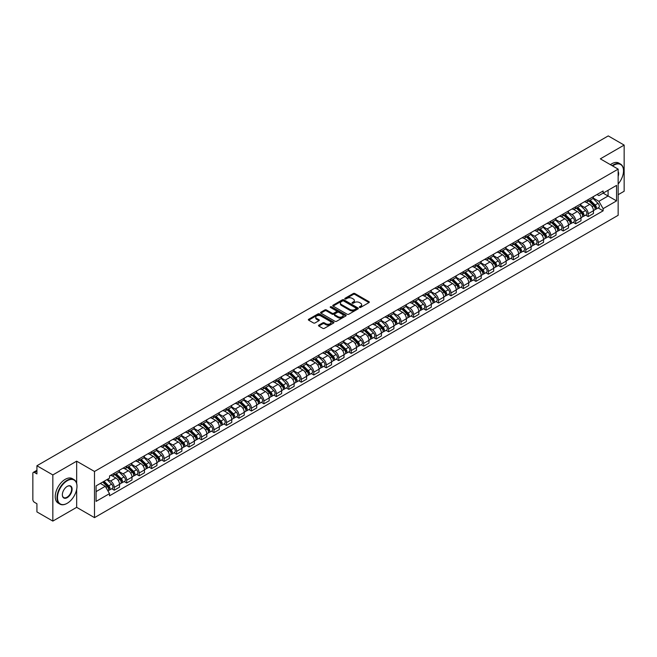 <?xml version="1.0" encoding="UTF-8"?>
<svg xmlns="http://www.w3.org/2000/svg" width="657" height="657" viewBox="0 0 657 657"><rect width="100%" height="100%" fill="white"/><g stroke="black" fill="none" stroke-linecap="round" stroke-linejoin="round"><path stroke-width="0.99" d="M359.543 307.394A0.78 0.452 0 0 0 360.644 307.394L368.979 302.581A1.109 0.641 0 0 0 369.308 302.13A1.109 0.641 0 0 0 368.979 301.678L354.854 293.523A1.109 0.641 0 0 0 353.285 293.523L344.95 298.335A0.78 0.452 0 0 0 346.042 298.968L347.126 298.344A3.548 2.053 0 0 1 352.144 298.344L353.326 299.025A3.548 2.053 0 0 1 354.361 300.479A3.548 2.053 0 0 1 353.326 301.924L352.242 302.548A0.78 0.452 0 0 0 353.343 303.181L354.419 302.557A3.548 2.053 0 0 1 359.445 302.557L360.619 303.238A3.548 2.053 0 0 1 361.662 304.692A3.548 2.053 0 0 1 360.619 306.137L359.543 306.762A0.78 0.452 0 0 0 359.543 307.394L359.543 306.762M318.834 325.141A1.109 0.641 0 0 0 318.505 325.601A1.109 0.641 0 0 0 318.834 326.053L322.801 328.336A1.109 0.641 0 0 0 324.369 328.336L333.625 322.989A1.109 0.641 0 0 0 333.953 322.538A1.109 0.641 0 0 0 333.625 322.086L319.499 313.931A1.109 0.641 0 0 0 317.931 313.931L308.675 319.277A1.109 0.641 0 0 0 308.347 319.729A1.109 0.641 0 0 0 308.675 320.181L313.455 322.948A1.109 0.641 0 0 0 315.032 322.948L318.99 320.657A1.109 0.641 0 0 0 319.318 320.205A1.109 0.641 0 0 0 318.99 319.754L316.617 318.382A2.965 1.716 0 0 1 315.746 317.167A2.965 1.716 0 0 1 317.577 315.59A2.965 1.716 0 0 1 320.813 315.96L330.118 321.33A2.965 1.716 0 0 1 330.98 322.538A2.965 1.716 0 0 1 329.149 324.123A2.965 1.716 0 0 1 325.913 323.753L324.369 322.858A1.109 0.641 0 0 0 322.801 322.858L318.834 325.141L318.834 326.053M94.493 471.471L76.664 461.181L52.839 474.937L36.923 465.747L608.242 135.909L624.15 145.09L600.326 158.846L618.155 169.136L94.493 471.471L94.493 517.634L618.155 215.299L618.155 169.136M347.2 314.251A1.109 0.641 0 0 0 348.768 314.251L358.032 308.905A1.109 0.641 0 0 0 358.361 308.453A1.109 0.641 0 0 0 358.032 307.993L343.907 299.838A1.109 0.641 0 0 0 342.338 299.838L333.074 305.185A1.109 0.641 0 0 0 332.754 305.636A1.109 0.641 0 0 0 333.074 306.096L347.2 314.251M330.676 307.566A0.78 0.452 0 0 1 331.465 307.673L331.465 306.753L345.828 315.04A1.109 0.641 0 0 1 346.157 315.491A1.109 0.641 0 0 1 345.828 315.951L336.573 321.298A1.109 0.641 0 0 1 334.996 321.298L320.871 313.134L320.871 312.231A1.109 0.641 0 0 0 320.55 312.683A1.109 0.641 0 0 0 320.871 313.134M320.871 312.231L324.837 309.948A1.109 0.641 0 0 1 326.406 309.948L332.138 313.249A1.109 0.641 0 0 0 333.707 313.249L336.335 311.73A1.109 0.641 0 0 0 336.655 311.278A1.109 0.641 0 0 0 336.335 310.827L330.372 307.386A0.78 0.452 0 0 1 331.465 306.753M52.839 474.937L52.839 521.091L36.923 511.91L36.923 503.738L34.451 502.309A2.258 1.306 -120 0 1 32.85 499.542L32.85 473.41A2.258 1.306 -120 0 1 33.318 472.375L36.923 470.297M618.155 194.71L624.15 191.253L624.15 145.09M52.839 521.091L76.664 507.335L94.493 517.634M36.923 465.747L36.923 473.919L34.451 472.49A2.258 1.306 -120 0 0 33.318 472.375M588.171 199.605A5.199 3.006 60 0 1 587.095 201.937L592.376 198.89A5.199 3.006 -120 0 0 593.452 196.558M580.681 205.206L584.492 207.407A5.199 3.006 60 0 1 588.171 213.771L593.452 210.725A5.199 3.006 -120 0 0 589.772 204.36L585.995 202.175M593.452 210.725L593.452 213.541L588.171 216.588L585.642 215.126M587.095 201.937A5.199 3.006 60 0 1 584.533 201.707M588.171 213.771L588.171 216.588M575.704 206.807A5.199 3.006 60 0 1 574.62 209.14L579.901 206.093A5.199 3.006 -120 0 0 580.977 203.76M573.175 222.329L575.704 223.791L580.977 220.744L580.977 217.927A5.199 3.006 -120 0 0 577.298 211.562L573.52 209.378M574.62 209.14A5.199 3.006 60 0 1 572.066 208.901M568.215 212.408L572.025 214.609A5.199 3.006 60 0 1 575.704 220.974L575.704 223.791M563.23 214.001A5.199 3.006 60 0 1 562.154 216.342L567.426 213.295A5.199 3.006 -120 0 0 568.502 210.963M560.7 229.531L563.23 230.993L568.502 227.946L568.502 225.129A5.199 3.006 -120 0 0 564.831 218.756L561.053 216.58M562.154 216.342A5.199 3.006 60 0 1 559.592 216.104M555.74 219.602L559.55 221.803A5.199 3.006 60 0 1 563.23 228.176L563.23 230.993M550.755 221.204A5.199 3.006 60 0 1 549.679 223.544L554.96 220.497A5.199 3.006 -120 0 0 556.036 218.157M548.225 236.734L550.755 238.195L556.036 235.149L556.036 232.332A5.199 3.006 -120 0 0 552.356 225.959L548.579 223.782M549.679 223.544A5.199 3.006 60 0 1 547.117 223.306M543.265 226.805L547.076 229.006A5.199 3.006 60 0 1 550.755 235.378L550.755 238.195M538.288 228.406A5.199 3.006 60 0 1 537.204 230.738L542.485 227.692A5.199 3.006 -120 0 0 543.561 225.359M535.759 243.936L538.288 245.39L543.561 242.343L543.561 239.534A5.199 3.006 -120 0 0 539.882 233.161L536.104 230.977M537.204 230.738A5.199 3.006 60 0 1 534.65 230.508M530.799 234.007L534.609 236.208A5.199 3.006 60 0 1 538.288 242.581L538.288 245.39M525.814 235.608A5.199 3.006 60 0 1 524.738 237.941L530.01 234.894A5.199 3.006 -120 0 0 531.086 232.562M523.284 251.13L525.814 252.592L531.086 249.545L531.086 246.728A5.199 3.006 -120 0 0 527.415 240.363L523.637 238.179M524.738 237.941A5.199 3.006 60 0 1 522.175 237.711M518.324 241.209L522.134 243.41A5.199 3.006 60 0 1 525.814 249.775L525.814 252.592M513.339 242.811A5.199 3.006 60 0 1 512.263 245.143L517.544 242.096A5.199 3.006 -120 0 0 518.619 239.764M510.809 258.332L513.339 259.794L518.619 256.747L518.619 253.93A5.199 3.006 -120 0 0 514.94 247.566L511.162 245.381M512.263 245.143A5.199 3.006 60 0 1 509.701 244.905M505.849 248.412L509.66 250.613A5.199 3.006 60 0 1 513.339 256.977L513.339 259.794M500.872 250.005A5.199 3.006 60 0 1 499.788 252.345L505.069 249.299A5.199 3.006 -120 0 0 506.145 246.958M498.343 265.535L500.872 266.997L506.145 263.95L506.145 261.133A5.199 3.006 -120 0 0 502.465 254.76L498.688 252.584M499.788 252.345A5.199 3.006 60 0 1 497.234 252.107M493.382 255.606L497.193 257.807A5.199 3.006 60 0 1 500.872 264.18L500.872 266.997M488.397 257.207A5.199 3.006 60 0 1 487.322 259.548L492.594 256.501A5.199 3.006 -120 0 0 493.67 254.16M485.868 272.737L488.397 274.199L493.67 271.152L493.67 268.335A5.199 3.006 -120 0 0 489.999 261.962L486.221 259.786M487.322 259.548A5.199 3.006 60 0 1 484.759 259.31M480.908 262.808L484.718 265.009A5.199 3.006 60 0 1 488.397 271.382L488.397 274.199M475.923 264.41A5.199 3.006 60 0 1 474.847 266.742L480.127 263.695A5.199 3.006 -120 0 0 481.203 261.363M473.393 279.931L475.923 281.393L481.203 278.346L481.203 275.538A5.199 3.006 -120 0 0 477.524 269.165L473.746 266.98M474.847 266.742A5.199 3.006 60 0 1 472.284 266.512M468.433 270.011L472.252 272.212A5.199 3.006 60 0 1 475.923 278.584L475.923 281.393M463.456 271.612A5.199 3.006 60 0 1 462.38 273.944L467.653 270.898A5.199 3.006 -120 0 0 468.728 268.565M460.927 287.134L463.456 288.595L468.728 285.549L468.728 282.732A5.199 3.006 -120 0 0 465.049 276.367L461.271 274.183M462.38 273.944A5.199 3.006 60 0 1 459.818 273.714M455.966 277.213L459.777 279.414A5.199 3.006 60 0 1 463.456 285.779L463.456 288.595M450.981 278.814A5.199 3.006 60 0 1 449.905 281.147L455.178 278.1A5.199 3.006 -120 0 0 456.254 275.768M448.452 294.336L450.981 295.798L456.262 292.751L456.262 289.934A5.199 3.006 -120 0 0 452.583 283.569L448.805 281.385M449.905 281.147A5.199 3.006 60 0 1 447.343 280.909M443.491 284.415L447.302 286.608A5.199 3.006 60 0 1 450.981 292.981L450.981 295.798M438.506 286.009A5.199 3.006 60 0 1 437.431 288.349L442.711 285.302A5.199 3.006 -120 0 0 443.787 282.962M435.977 301.538L438.506 303L443.787 299.953L443.787 297.136A5.199 3.006 -120 0 0 440.108 290.764L436.33 288.587M437.431 288.349A5.199 3.006 60 0 1 434.868 288.111M431.017 291.609L434.835 293.81A5.199 3.006 60 0 1 438.506 300.183L438.506 303M426.04 293.211A5.199 3.006 60 0 1 424.964 295.543L430.236 292.496A5.199 3.006 -120 0 0 431.312 290.164M423.51 308.741L426.04 310.203L431.312 307.156L431.312 304.339A5.199 3.006 -120 0 0 427.633 297.966L423.864 295.79M424.964 295.543A5.199 3.006 60 0 1 422.402 295.313M418.55 298.812L422.361 301.013A5.199 3.006 60 0 1 426.04 307.386L426.04 310.203M413.565 300.413A5.199 3.006 60 0 1 412.489 302.746L417.762 299.699A5.199 3.006 -120 0 0 418.846 297.366M411.036 315.935L413.565 317.397L418.846 314.35L418.846 311.533A5.199 3.006 -120 0 0 415.167 305.168L411.389 302.984M412.489 302.746A5.199 3.006 60 0 1 409.927 302.516M406.075 306.014L409.886 308.215A5.199 3.006 60 0 1 413.565 314.58L413.565 317.397M401.09 307.616A5.199 3.006 60 0 1 400.014 309.948L405.295 306.901A5.199 3.006 -120 0 0 406.371 304.569M398.561 323.137L401.09 324.599L406.371 321.552L406.371 318.735A5.199 3.006 -120 0 0 402.692 312.371L398.914 310.186M400.014 309.948A5.199 3.006 60 0 1 397.452 309.71M393.609 313.217L397.419 315.417A5.199 3.006 60 0 1 401.09 321.782L401.09 324.599M388.624 314.818A5.199 3.006 60 0 1 387.548 317.15L392.82 314.103A5.199 3.006 -120 0 0 393.896 311.771M386.094 330.34L388.624 331.801L393.896 328.755L393.896 325.938A5.199 3.006 -120 0 0 390.217 319.565L386.447 317.388M387.548 317.15A5.199 3.006 60 0 1 384.986 316.912M381.134 320.411L384.945 322.612A5.199 3.006 60 0 1 388.624 328.985L388.624 331.801M376.149 322.012A5.199 3.006 60 0 1 375.073 324.353L380.346 321.306A5.199 3.006 -120 0 0 381.43 318.965M373.619 337.542L376.149 339.004L381.43 335.957L381.43 333.14A5.199 3.006 -120 0 0 377.75 326.767L373.973 324.591M375.073 324.353A5.199 3.006 60 0 1 372.511 324.115M368.659 327.613L372.47 329.814A5.199 3.006 60 0 1 376.149 336.187L376.149 339.004M363.674 329.214A5.199 3.006 60 0 1 362.598 331.547L367.879 328.5A5.199 3.006 -120 0 0 368.955 326.168M361.145 344.744L363.674 346.198L368.955 343.159L368.955 340.342A5.199 3.006 -120 0 0 365.276 333.97L361.498 331.793M362.598 331.547A5.199 3.006 60 0 1 360.036 331.317M356.193 334.815L360.003 337.016A5.199 3.006 60 0 1 363.674 343.389L363.674 346.198M351.208 336.417A5.199 3.006 60 0 1 350.132 338.749L355.404 335.702A5.199 3.006 -120 0 0 356.48 333.37M348.678 351.938L351.208 353.4L356.48 350.353L356.48 347.537A5.199 3.006 -120 0 0 352.801 341.172L349.031 338.987M350.132 338.749A5.199 3.006 60 0 1 347.569 338.519M343.718 342.018L347.528 344.219A5.199 3.006 60 0 1 351.208 350.583L351.208 353.4M338.733 343.619A5.199 3.006 60 0 1 337.657 345.952L342.929 342.905A5.199 3.006 -120 0 0 344.013 340.572M336.203 359.141L338.733 360.603L344.013 357.556L344.013 354.739A5.199 3.006 -120 0 0 340.334 348.374L336.556 346.19M337.657 345.952A5.199 3.006 60 0 1 335.095 345.713M331.243 349.22L335.054 351.421A5.199 3.006 60 0 1 338.733 357.786L338.733 360.603M326.258 350.813A5.199 3.006 60 0 1 325.182 353.154L330.463 350.107A5.199 3.006 -120 0 0 331.539 347.775M323.729 366.343L326.258 367.805L331.539 364.758L331.539 361.941A5.199 3.006 -120 0 0 327.859 355.568L324.082 353.392M325.182 353.154A5.199 3.006 60 0 1 322.62 352.916M318.776 356.414L322.587 358.615A5.199 3.006 60 0 1 326.258 364.988L326.258 367.805M313.791 358.016A5.199 3.006 60 0 1 312.716 360.356L317.988 357.309A5.199 3.006 -120 0 0 319.064 354.969M311.262 373.546L313.791 375.007L319.064 371.961L319.064 369.144A5.199 3.006 -120 0 0 315.385 362.771L311.615 360.594M312.716 360.356A5.199 3.006 60 0 1 310.153 360.118M306.302 363.617L310.112 365.818A5.199 3.006 60 0 1 313.791 372.19L313.791 375.007M301.317 365.218A5.199 3.006 60 0 1 300.241 367.55L305.513 364.504A5.199 3.006 -120 0 0 306.597 362.171M298.787 380.748L301.317 382.202L306.597 379.155L306.597 376.346A5.199 3.006 -120 0 0 302.918 369.973L299.14 367.789M300.241 367.55A5.199 3.006 60 0 1 297.678 367.32M293.827 370.819L297.637 373.02A5.199 3.006 60 0 1 301.317 379.393L301.317 382.202M288.842 372.42A5.199 3.006 60 0 1 287.766 374.753L293.047 371.706A5.199 3.006 -120 0 0 294.122 369.374M286.312 387.942L288.842 389.404L294.122 386.357L294.122 383.54A5.199 3.006 -120 0 0 290.443 377.175L286.666 374.991M287.766 374.753A5.199 3.006 60 0 1 285.212 374.523M281.36 378.021L285.171 380.222A5.199 3.006 60 0 1 288.842 386.587L288.842 389.404M276.375 379.623A5.199 3.006 60 0 1 275.299 381.955L280.572 378.908A5.199 3.006 -120 0 0 281.648 376.576M273.846 395.144L276.375 396.606L281.648 393.559L281.648 390.743A5.199 3.006 -120 0 0 277.968 384.378L274.199 382.193M275.299 381.955A5.199 3.006 60 0 1 272.737 381.717M268.885 385.224L272.696 387.425A5.199 3.006 60 0 1 276.375 393.789L276.375 396.606M263.9 386.817A5.199 3.006 60 0 1 262.825 389.158L268.097 386.111A5.199 3.006 -120 0 0 269.181 383.77M261.371 402.347L263.9 403.809L269.181 400.762L269.181 397.945A5.199 3.006 -120 0 0 265.502 391.572L261.724 389.396M262.825 389.158A5.199 3.006 60 0 1 260.262 388.919M256.411 392.418L260.221 394.619A5.199 3.006 60 0 1 263.9 400.992L263.9 403.809M251.426 394.019A5.199 3.006 60 0 1 250.35 396.36L255.63 393.313A5.199 3.006 -120 0 0 256.706 390.972M248.896 409.549L251.426 411.011L256.706 407.964L256.706 405.147A5.199 3.006 -120 0 0 253.027 398.774L249.249 396.598M250.35 396.36A5.199 3.006 60 0 1 247.796 396.122M243.944 399.62L247.755 401.821A5.199 3.006 60 0 1 251.426 408.194L251.426 411.011M238.959 401.222A5.199 3.006 60 0 1 237.883 403.554L243.156 400.507A5.199 3.006 -120 0 0 244.232 398.175M236.43 416.743L238.959 418.205L244.232 415.158L244.232 412.35A5.199 3.006 -120 0 0 240.561 405.977L236.783 403.792M237.883 403.554A5.199 3.006 60 0 1 235.321 403.324M231.469 406.823L235.28 409.024A5.199 3.006 60 0 1 238.959 415.396L238.959 418.205M226.484 408.424A5.199 3.006 60 0 1 225.408 410.756L230.681 407.71A5.199 3.006 -120 0 0 231.765 405.377M223.955 423.946L226.484 425.408L231.765 422.361L231.765 419.544A5.199 3.006 -120 0 0 228.086 413.179L224.308 410.995M225.408 410.756A5.199 3.006 60 0 1 222.846 410.526M218.995 414.025L222.805 416.226A5.199 3.006 60 0 1 226.484 422.591L226.484 425.408M214.01 415.626A5.199 3.006 60 0 1 212.934 417.959L218.214 414.912A5.199 3.006 -120 0 0 219.29 412.58M211.48 431.148L214.01 432.61L219.29 429.563L219.29 426.746A5.199 3.006 -120 0 0 215.611 420.381L211.833 418.197M212.934 417.959A5.199 3.006 60 0 1 210.38 417.721M206.528 421.227L210.339 423.42A5.199 3.006 60 0 1 214.01 429.793L214.01 432.61M201.543 422.821A5.199 3.006 60 0 1 200.467 425.161L205.74 422.114A5.199 3.006 -120 0 0 206.815 419.774M199.014 438.35L201.543 439.812L206.815 436.765L206.815 433.949A5.199 3.006 -120 0 0 203.144 427.576L199.367 425.399M200.467 425.161A5.199 3.006 60 0 1 197.905 424.923M194.053 428.421L197.864 430.622A5.199 3.006 60 0 1 201.543 436.995L201.543 439.812M189.068 430.023A5.199 3.006 60 0 1 187.992 432.355L193.273 429.317A5.199 3.006 -120 0 0 194.349 426.976M186.539 445.553L189.068 447.015L194.349 443.968L194.349 441.151A5.199 3.006 -120 0 0 190.67 434.778L186.892 432.602M187.992 432.355A5.199 3.006 60 0 1 185.43 432.125M181.578 435.624L185.389 437.825A5.199 3.006 60 0 1 189.068 444.198L189.068 447.015M176.593 437.225A5.199 3.006 60 0 1 175.518 439.558L180.798 436.511A5.199 3.006 -120 0 0 181.874 434.178M174.064 452.747L176.602 454.209L181.874 451.162L181.874 448.353A5.199 3.006 -120 0 0 178.195 441.98L174.417 439.796M175.518 439.558A5.199 3.006 60 0 1 172.963 439.328M169.112 442.826L172.922 445.027A5.199 3.006 60 0 1 176.602 451.392L176.602 454.209M164.127 444.428A5.199 3.006 60 0 1 163.051 446.76L168.323 443.713A5.199 3.006 -120 0 0 169.399 441.381M161.597 459.949L164.127 461.411L169.399 458.364L169.399 455.547A5.199 3.006 -120 0 0 165.728 449.183L161.951 446.998M163.051 446.76A5.199 3.006 60 0 1 160.489 446.522M156.637 450.029L160.448 452.23A5.199 3.006 60 0 1 164.127 458.594L164.127 461.411M151.652 451.63A5.199 3.006 60 0 1 150.576 453.962L155.857 450.916A5.199 3.006 -120 0 0 156.933 448.583M149.123 467.152L151.652 468.613L156.933 465.567L156.933 462.75A5.199 3.006 -120 0 0 153.253 456.377L149.476 454.201M150.576 453.962A5.199 3.006 60 0 1 148.014 453.724M144.162 457.223L147.973 459.424A5.199 3.006 60 0 1 151.652 465.797L151.652 468.613M139.185 458.824A5.199 3.006 60 0 1 138.101 461.165L143.382 458.118A5.199 3.006 -120 0 0 144.458 455.777M136.648 474.354L139.185 475.816L144.458 472.769L144.458 469.952A5.199 3.006 -120 0 0 140.779 463.579L137.001 461.403M138.101 461.165A5.199 3.006 60 0 1 135.547 460.927M131.696 464.425L135.506 466.626A5.199 3.006 60 0 1 139.185 472.999L139.185 475.816M126.711 466.027A5.199 3.006 60 0 1 125.635 468.359L130.907 465.312A5.199 3.006 -120 0 0 131.983 462.98M124.181 481.556L126.711 483.01L131.983 479.971L131.983 477.154A5.199 3.006 -120 0 0 128.312 470.782L124.534 468.605M125.635 468.359A5.199 3.006 60 0 1 123.073 468.129M119.221 471.627L123.031 473.828A5.199 3.006 60 0 1 126.711 480.201L126.711 483.01M114.236 473.229A5.199 3.006 60 0 1 113.16 475.561L118.441 472.514A5.199 3.006 -120 0 0 119.517 470.182M111.706 488.751L114.236 490.212L119.517 487.166L119.517 484.349A5.199 3.006 -120 0 0 115.837 477.984L112.06 475.799M113.16 475.561A5.199 3.006 60 0 1 110.598 475.331M107.518 479.273L110.557 481.031A5.199 3.006 60 0 1 114.236 487.395L114.236 490.212M597.008 194.505L598.888 195.589L616.553 185.389L608.078 190.284L608.078 196.008L598.888 201.313L593.156 198.003M96.086 491.6L105.284 486.295L109.522 493.629L96.086 501.381L96.086 485.876L109.522 478.124L109.522 475.947L603.126 190.973L603.126 193.142L616.553 200.894L603.126 208.655L598.888 201.313M616.553 185.389L616.553 200.894M109.522 493.629L109.522 495.797L603.126 210.823L603.126 208.655M76.664 461.181L76.664 483.396M76.664 489.432L76.664 507.335M105.284 486.295L100.324 483.429M598.116 207.932L603.126 210.823M359.855 307.509L360.619 307.065A3.548 2.053 0 0 0 361.662 305.612L361.662 304.692M354.361 300.479L354.361 301.399A3.548 2.053 0 0 1 353.326 302.844L352.554 303.296M368.963 302.59L354.854 294.443A1.109 0.641 0 0 0 353.285 294.443L345.253 299.075M358.032 307.993L358.032 308.905L343.907 300.766A1.109 0.641 0 0 0 342.338 300.766L333.091 306.105M356.069 308.765A0.78 0.452 0 0 0 356.069 308.133L343.668 300.972A0.78 0.452 0 0 0 342.576 300.972L341.435 301.629A3.548 2.053 0 0 0 340.392 303.082A3.548 2.053 0 0 0 341.435 304.528L349.91 309.422A3.548 2.053 0 0 0 354.936 309.422L356.069 308.765L356.069 309.693A0.78 0.452 0 0 0 356.299 309.373L356.299 308.453M340.392 303.082L340.392 304.002A3.548 2.053 0 0 0 341.435 305.456L341.435 304.528M356.069 309.693L354.936 310.35A3.548 2.053 0 0 1 349.91 310.35L341.435 305.456M320.887 313.151L324.837 310.868L324.837 309.948M336.655 311.278L336.655 312.206A1.109 0.641 0 0 1 336.335 312.658L333.707 314.177A1.109 0.641 0 0 1 332.138 314.177L326.406 310.868A1.109 0.641 0 0 0 324.837 310.868M331.465 307.673L345.812 315.96M338.076 316.682A2.965 1.716 0 0 0 341.312 317.052A2.965 1.716 0 0 0 343.151 315.475A2.965 1.716 0 0 0 342.281 314.26L339.004 312.371A1.109 0.641 0 0 0 337.435 312.371L334.807 313.89A1.109 0.641 0 0 0 334.479 314.342A1.109 0.641 0 0 0 334.807 314.793L338.076 316.682L338.076 317.61A2.965 1.716 0 0 0 341.312 317.98A2.965 1.716 0 0 0 343.151 316.395L343.151 315.475M334.479 314.342L334.479 315.261A1.109 0.641 0 0 0 334.807 315.713L334.807 314.793M338.076 317.61L334.807 315.713M330.98 322.538L330.98 323.466A2.965 1.716 0 0 1 329.149 325.043A2.965 1.716 0 0 1 325.913 324.673L324.369 323.778A1.109 0.641 0 0 0 322.801 323.778L318.85 326.061M315.746 317.167L315.746 318.095A2.965 1.716 0 0 0 316.617 319.302L316.617 318.382M318.99 319.754L318.99 320.657L316.617 319.302M333.608 322.998L319.499 314.851A1.109 0.641 0 0 0 317.931 314.851L308.683 320.189M588.844 200.927L593.756 205.772A2.825 1.634 60 0 1 594.503 210.018L593.452 210.626M589.822 201.896L591.908 203.095M589.386 200.615L594.766 205.92A1.355 0.78 60 0 1 595.127 207.957A1.355 0.78 60 0 1 595.004 208.006M590.2 200.147L595.119 204.992A2.825 1.634 60 0 1 595.866 209.23A2.825 1.634 60 0 1 595.012 209.32M592.951 198.357L597.993 203.333A2.825 1.634 60 0 1 598.741 207.571L595.866 209.23M576.37 208.129L581.289 212.975A2.825 1.634 60 0 1 582.028 217.212L580.977 217.82M577.355 209.098L579.433 210.297M576.92 207.817L582.299 213.123A1.355 0.78 60 0 1 582.652 215.159A1.355 0.78 60 0 1 582.529 215.209M577.733 207.349L582.644 212.195A2.825 1.634 60 0 1 583.391 216.432A2.825 1.634 60 0 1 582.537 216.523M580.484 205.559L585.527 210.527A2.825 1.634 60 0 1 586.266 214.765L583.391 216.432M563.903 215.332L568.814 220.177A2.825 1.634 60 0 1 569.562 224.415L568.502 225.023M564.88 216.301L566.966 217.5M564.445 215.02L569.824 220.325A1.355 0.78 60 0 1 570.186 222.362A1.355 0.78 60 0 1 570.062 222.411M565.258 214.543L570.169 219.397A2.825 1.634 60 0 1 570.917 223.635A2.825 1.634 60 0 1 570.062 223.725M568.009 212.761L573.052 217.73A2.825 1.634 60 0 1 573.799 221.967L570.917 223.635M618.155 183.993A13.797 7.966 120 0 0 623.509 170.845A13.797 7.966 120 0 0 613.753 165.219A13.797 7.966 120 0 0 612.62 165.95M612.168 165.687A14.134 8.163 -60 0 1 613.515 164.8A14.134 8.163 -60 0 1 620.586 164.102A14.134 8.163 -60 0 1 623.509 170.574A14.134 8.163 -60 0 1 623.509 170.713M618.155 171.502A6.899 3.983 -60 0 1 618.155 176.372M610.41 164.669A14.134 8.163 -60 0 1 611.757 163.782A14.134 8.163 -60 0 1 618.828 163.084L620.586 164.102M66.989 503.418L67.228 503.278A13.797 7.966 120 0 0 76.984 486.385A13.797 7.966 120 0 0 67.228 480.752A13.797 7.966 120 0 0 57.471 497.645A13.797 7.966 120 0 0 67.228 503.278L66.989 503.418A14.134 8.163 -60 0 1 59.918 504.116A14.134 8.163 -60 0 1 57.759 492.791A14.134 8.163 -60 0 1 66.989 480.333A14.134 8.163 -60 0 1 74.052 479.635A14.134 8.163 -60 0 1 76.984 486.106A14.134 8.163 -60 0 1 76.984 486.246M67.228 486.385L67.228 486.385A6.899 3.983 -60 0 1 72.106 489.202A6.899 3.983 -60 0 1 67.228 497.645A6.899 3.983 -60 0 1 62.349 494.828A6.899 3.983 -60 0 1 67.228 486.385L67.228 486.385M62.349 494.688A6.562 3.786 120 0 0 63.713 497.554A6.562 3.786 120 0 0 66.989 497.234A6.562 3.786 120 0 0 71.268 491.452A6.562 3.786 120 0 0 70.266 486.196A6.562 3.786 120 0 0 67.104 486.451M59.918 504.116L58.161 503.098A14.134 8.163 -60 0 1 55.993 491.773A14.134 8.163 -60 0 1 65.232 479.323A14.134 8.163 -60 0 1 72.295 478.624L74.052 479.635M551.428 222.534L556.339 227.379A2.825 1.634 60 0 1 557.087 231.617L556.036 232.225M552.406 223.495L554.492 224.702M551.97 222.214L557.35 227.527A1.355 0.78 60 0 1 557.711 229.556A1.355 0.78 60 0 1 557.588 229.605M552.792 221.746L557.703 226.591A2.825 1.634 60 0 1 558.45 230.829A2.825 1.634 60 0 1 557.596 230.919M555.535 219.955L560.577 224.932A2.825 1.634 60 0 1 561.324 229.17L558.45 230.829M538.954 229.728L543.873 234.582A2.825 1.634 60 0 1 544.612 238.82L543.561 239.427M539.939 230.697L542.017 231.905M539.504 229.416L544.883 234.721A1.355 0.78 60 0 1 545.236 236.758A1.355 0.78 60 0 1 545.113 236.807M540.317 228.948L545.228 233.793A2.825 1.634 60 0 1 545.975 238.031A2.825 1.634 60 0 1 545.121 238.121M543.068 227.158L548.11 232.135A2.825 1.634 60 0 1 548.85 236.372L545.975 238.031M526.487 236.931L531.398 241.776A2.825 1.634 60 0 1 532.145 246.014L531.086 246.63M527.464 237.9L529.55 239.099M527.029 236.619L532.408 241.924A1.355 0.78 60 0 1 532.77 243.961A1.355 0.78 60 0 1 532.646 244.01M527.842 236.15L532.753 240.996A2.825 1.634 60 0 1 533.5 245.233A2.825 1.634 60 0 1 532.646 245.324M530.593 234.36L535.636 239.337A2.825 1.634 60 0 1 536.383 243.575L533.5 245.233M514.012 244.133L518.923 248.978A2.825 1.634 60 0 1 519.671 253.216L518.619 253.824M514.989 245.102L517.075 246.301M514.554 243.821L519.942 249.126A1.355 0.78 60 0 1 520.295 251.163A1.355 0.78 60 0 1 520.172 251.212M515.375 243.345L520.287 248.198A2.825 1.634 60 0 1 521.034 252.436A2.825 1.634 60 0 1 520.18 252.526M518.118 241.562L523.161 246.531A2.825 1.634 60 0 1 523.908 250.769L521.034 252.436M501.537 251.335L506.457 256.181A2.825 1.634 60 0 1 507.196 260.418L506.145 261.026M502.523 252.304L504.601 253.503M502.088 251.015L507.467 256.329A1.355 0.78 60 0 1 507.82 258.357A1.355 0.78 60 0 1 507.697 258.406M502.901 250.547L507.812 255.392A2.825 1.634 60 0 1 508.559 259.63A2.825 1.634 60 0 1 507.705 259.729M505.652 248.757L510.694 253.733A2.825 1.634 60 0 1 511.433 257.971L508.559 259.63M489.071 258.538L493.982 263.383A2.825 1.634 60 0 1 494.729 267.621L493.67 268.228M490.048 259.499L492.134 260.706M489.613 258.217L494.992 263.531A1.355 0.78 60 0 1 495.353 265.559A1.355 0.78 60 0 1 495.23 265.609M490.426 257.749L495.337 262.595A2.825 1.634 60 0 1 496.084 266.832A2.825 1.634 60 0 1 495.23 266.923M493.177 255.959L498.22 260.936A2.825 1.634 60 0 1 498.967 265.173L496.084 266.832M476.596 265.732L481.507 270.585A2.825 1.634 60 0 1 482.254 274.823L481.203 275.431M477.573 266.701L479.659 267.908M477.138 265.42L482.525 270.725A1.355 0.78 60 0 1 482.879 272.762A1.355 0.78 60 0 1 482.755 272.811M477.959 264.952L482.87 269.797A2.825 1.634 60 0 1 483.618 274.035A2.825 1.634 60 0 1 482.764 274.125M480.702 263.161L485.745 268.138A2.825 1.634 60 0 1 486.492 272.376L483.618 274.035M464.121 272.934L469.041 277.78A2.825 1.634 60 0 1 469.78 282.017L468.728 282.633M465.107 273.903L467.184 275.102M464.671 272.622L470.051 277.927A1.355 0.78 60 0 1 470.404 279.964A1.355 0.78 60 0 1 470.281 280.013M465.484 272.154L470.396 276.999A2.825 1.634 60 0 1 471.143 281.237A2.825 1.634 60 0 1 470.289 281.327M468.236 270.364L473.278 275.34A2.825 1.634 60 0 1 474.017 279.578L471.143 281.237M451.655 280.137L456.566 284.982A2.825 1.634 60 0 1 457.313 289.22L456.254 289.827M452.632 281.106L454.718 282.305M452.197 279.825L457.576 285.13A1.355 0.78 60 0 1 457.937 287.166A1.355 0.78 60 0 1 457.814 287.216M453.01 279.348L457.921 284.202A2.825 1.634 60 0 1 458.668 288.439A2.825 1.634 60 0 1 457.814 288.53M455.761 277.566L460.803 282.535A2.825 1.634 60 0 1 461.551 286.772L458.668 288.439M439.18 287.339L444.091 292.184A2.825 1.634 60 0 1 444.838 296.422L443.787 297.03M440.157 288.3L442.243 289.507M439.722 287.019L445.109 292.332A1.355 0.78 60 0 1 445.462 294.361A1.355 0.78 60 0 1 445.339 294.41M440.543 286.551L445.454 291.396A2.825 1.634 60 0 1 446.202 295.634A2.825 1.634 60 0 1 445.347 295.732M443.286 284.76L448.329 289.737A2.825 1.634 60 0 1 449.076 293.975L446.202 295.634M426.705 294.541L431.624 299.387A2.825 1.634 60 0 1 432.363 303.624L431.312 304.232M427.691 295.502L429.768 296.709M427.255 294.221L432.635 299.535A1.355 0.78 60 0 1 432.988 301.563A1.355 0.78 60 0 1 432.864 301.612M428.068 293.753L432.979 298.598A2.825 1.634 60 0 1 433.727 302.836A2.825 1.634 60 0 1 432.873 302.926M430.82 291.963L435.862 296.939A2.825 1.634 60 0 1 436.601 301.177L433.727 302.836M414.238 301.735L419.15 306.589A2.825 1.634 60 0 1 419.897 310.827L418.838 311.434M415.216 302.705L417.302 303.904M414.781 301.423L420.16 306.729A1.355 0.78 60 0 1 420.521 308.765A1.355 0.78 60 0 1 420.398 308.815M415.594 300.955L420.513 305.801A2.825 1.634 60 0 1 421.252 310.038A2.825 1.634 60 0 1 420.398 310.129M418.345 299.165L423.387 304.142A2.825 1.634 60 0 1 424.135 308.379L421.252 310.038M401.764 308.938L406.675 313.783A2.825 1.634 60 0 1 407.422 318.021L406.371 318.637M402.741 309.907L404.827 311.106M402.306 308.626L407.693 313.931A1.355 0.78 60 0 1 408.046 315.968A1.355 0.78 60 0 1 407.923 316.017M403.127 308.158L408.038 313.003A2.825 1.634 60 0 1 408.785 317.241A2.825 1.634 60 0 1 407.931 317.331M405.87 306.367L410.912 311.336A2.825 1.634 60 0 1 411.66 315.574L408.785 317.241M389.289 316.14L394.208 320.986A2.825 1.634 60 0 1 394.956 325.223L393.896 325.831M390.274 317.109L392.352 318.308M389.839 315.828L395.218 321.133A1.355 0.78 60 0 1 395.58 323.17A1.355 0.78 60 0 1 395.448 323.219M390.652 315.352L395.563 320.205A2.825 1.634 60 0 1 396.311 324.443A2.825 1.634 60 0 1 395.457 324.533M393.403 313.57L398.446 318.538A2.825 1.634 60 0 1 399.185 322.776L396.311 324.443M376.822 323.343L381.733 328.188A2.825 1.634 60 0 1 382.481 332.426L381.421 333.033M377.8 324.303L379.886 325.511M377.364 323.022L382.744 328.336A1.355 0.78 60 0 1 383.105 330.364A1.355 0.78 60 0 1 382.982 330.414M378.177 322.554L383.097 327.4A2.825 1.634 60 0 1 383.836 331.637A2.825 1.634 60 0 1 382.982 331.728M380.929 320.764L385.971 325.741A2.825 1.634 60 0 1 386.718 329.978L383.836 331.637M364.348 330.537L369.259 335.39A2.825 1.634 60 0 1 370.006 339.628L368.955 340.236M365.325 331.506L367.411 332.713M364.89 330.225L370.277 335.53A1.355 0.78 60 0 1 370.63 337.567A1.355 0.78 60 0 1 370.507 337.616M365.711 329.757L370.622 334.602A2.825 1.634 60 0 1 371.369 338.84A2.825 1.634 60 0 1 370.515 338.93M368.454 327.966L373.496 332.943A2.825 1.634 60 0 1 374.244 337.181L371.369 338.84M351.873 337.739L356.792 342.584A2.825 1.634 60 0 1 357.539 346.83L356.48 347.438M352.858 338.708L354.936 339.907M352.423 337.427L357.802 342.732A1.355 0.78 60 0 1 358.164 344.769A1.355 0.78 60 0 1 358.032 344.818M353.236 336.959L358.147 341.804A2.825 1.634 60 0 1 358.894 346.042A2.825 1.634 60 0 1 358.04 346.132M355.987 335.169L361.03 340.145A2.825 1.634 60 0 1 361.769 344.383L358.894 346.042M339.406 344.941L344.317 349.787A2.825 1.634 60 0 1 345.065 354.024L344.005 354.632M340.383 345.911L342.469 347.11M339.948 344.629L345.327 349.935A1.355 0.78 60 0 1 345.689 351.971A1.355 0.78 60 0 1 345.566 352.021M340.761 344.161L345.681 349.007A2.825 1.634 60 0 1 346.42 353.244A2.825 1.634 60 0 1 345.566 353.335M343.512 342.371L348.555 347.339A2.825 1.634 60 0 1 349.302 351.577L346.42 353.244M326.931 352.144L331.842 356.989A2.825 1.634 60 0 1 332.59 361.227L331.539 361.835M327.909 353.113L329.995 354.312M327.482 351.832L332.861 357.137A1.355 0.78 60 0 1 333.214 359.174A1.355 0.78 60 0 1 333.091 359.223M328.295 351.355L333.206 356.209A2.825 1.634 60 0 1 333.953 360.447A2.825 1.634 60 0 1 333.099 360.537M331.038 349.573L336.08 354.542A2.825 1.634 60 0 1 336.827 358.779L333.953 360.447M314.457 359.346L319.376 364.192A2.825 1.634 60 0 1 320.123 368.429L319.064 369.037M315.442 360.307L317.52 361.514M315.007 359.026L320.386 364.339A1.355 0.78 60 0 1 320.747 366.368A1.355 0.78 60 0 1 320.624 366.417M315.82 358.558L320.731 363.403A2.825 1.634 60 0 1 321.478 367.641A2.825 1.634 60 0 1 320.624 367.731M318.571 356.767L323.614 361.744A2.825 1.634 60 0 1 324.361 365.982L321.478 367.641M301.99 366.54L306.901 371.394A2.825 1.634 60 0 1 307.648 375.632L306.589 376.239M302.967 367.509L305.053 368.717M302.532 366.228L307.911 371.534A1.355 0.78 60 0 1 308.273 373.57A1.355 0.78 60 0 1 308.149 373.619M303.345 365.76L308.264 370.605A2.825 1.634 60 0 1 309.004 374.843A2.825 1.634 60 0 1 308.149 374.933M306.096 363.97L311.139 368.947A2.825 1.634 60 0 1 311.886 373.184L309.004 374.843M289.515 373.743L294.426 378.588A2.825 1.634 60 0 1 295.174 382.826L294.122 383.442M290.493 374.712L292.579 375.911M290.065 373.431L295.445 378.736A1.355 0.78 60 0 1 295.798 380.773A1.355 0.78 60 0 1 295.675 380.822M290.879 372.962L295.79 377.808A2.825 1.634 60 0 1 296.537 382.046A2.825 1.634 60 0 1 295.683 382.136M293.622 371.172L298.664 376.149A2.825 1.634 60 0 1 299.411 380.387L296.537 382.046M277.049 380.945L281.96 385.79A2.825 1.634 60 0 1 282.707 390.028L281.648 390.636M278.026 381.914L280.104 383.113M277.591 380.633L282.97 385.938A1.355 0.78 60 0 1 283.331 387.975A1.355 0.78 60 0 1 283.208 388.024M278.404 380.157L283.315 385.01A2.825 1.634 60 0 1 284.062 389.248A2.825 1.634 60 0 1 283.208 389.338M281.155 378.375L286.197 383.343A2.825 1.634 60 0 1 286.945 387.581L284.062 389.248M264.574 388.147L269.485 392.993A2.825 1.634 60 0 1 270.232 397.23L269.181 397.838M265.551 389.116L267.637 390.315M265.116 387.827L270.495 393.141A1.355 0.78 60 0 1 270.856 395.177A1.355 0.78 60 0 1 270.733 395.218M265.929 387.359L270.848 392.204A2.825 1.634 60 0 1 271.587 396.442A2.825 1.634 60 0 1 270.733 396.541M268.68 385.569L273.723 390.545A2.825 1.634 60 0 1 274.47 394.783L271.587 396.442M252.099 395.35L257.01 400.195A2.825 1.634 60 0 1 257.758 404.433L256.706 405.041M253.085 396.311L255.162 397.518M252.649 395.029L258.029 400.343A1.355 0.78 60 0 1 258.382 402.371A1.355 0.78 60 0 1 258.258 402.421M253.462 394.561L258.373 399.407A2.825 1.634 60 0 1 259.121 403.644A2.825 1.634 60 0 1 258.267 403.735M256.205 392.771L261.248 397.748A2.825 1.634 60 0 1 261.995 401.985L259.121 403.644M239.633 402.544L244.544 407.397A2.825 1.634 60 0 1 245.291 411.635L244.232 412.243M240.61 403.513L242.688 404.72M240.175 402.232L245.554 407.537A1.355 0.78 60 0 1 245.915 409.574A1.355 0.78 60 0 1 245.792 409.623M240.988 401.764L245.899 406.609A2.825 1.634 60 0 1 246.646 410.847A2.825 1.634 60 0 1 245.792 410.937M243.739 399.973L248.781 404.95A2.825 1.634 60 0 1 249.529 409.188L246.646 410.847M227.158 409.746L232.069 414.592A2.825 1.634 60 0 1 232.816 418.829L231.765 419.445M228.135 410.715L230.221 411.914M227.7 409.434L233.079 414.739A1.355 0.78 60 0 1 233.44 416.776A1.355 0.78 60 0 1 233.317 416.825M228.513 408.966L233.432 413.811A2.825 1.634 60 0 1 234.171 418.049A2.825 1.634 60 0 1 233.317 418.139M231.264 407.176L236.306 412.153A2.825 1.634 60 0 1 237.054 416.39L234.171 418.049M214.683 416.949L219.594 421.794A2.825 1.634 60 0 1 220.341 426.032L219.29 426.639M215.668 417.918L217.746 419.117M215.233 416.637L220.612 421.942A1.355 0.78 60 0 1 220.966 423.979A1.355 0.78 60 0 1 220.842 424.028M216.046 416.16L220.957 421.014A2.825 1.634 60 0 1 221.705 425.251A2.825 1.634 60 0 1 220.851 425.342M218.797 414.378L223.832 419.347A2.825 1.634 60 0 1 224.579 423.584L221.705 425.251M202.216 424.151L207.127 428.996A2.825 1.634 60 0 1 207.875 433.234L206.815 433.842M203.194 425.112L205.271 426.319M202.758 423.831L208.138 429.144A1.355 0.78 60 0 1 208.499 431.173A1.355 0.78 60 0 1 208.376 431.222M203.571 423.363L208.483 428.208A2.825 1.634 60 0 1 209.23 432.446A2.825 1.634 60 0 1 208.376 432.544M206.323 421.572L211.365 426.549A2.825 1.634 60 0 1 212.112 430.787L209.23 432.446M189.742 431.353L194.653 436.199A2.825 1.634 60 0 1 195.4 440.436L194.349 441.044M190.719 432.314L192.805 433.521M190.284 431.033L195.663 436.347A1.355 0.78 60 0 1 196.024 438.375A1.355 0.78 60 0 1 195.901 438.424M191.097 430.565L196.016 435.41A2.825 1.634 60 0 1 196.755 439.648A2.825 1.634 60 0 1 195.909 439.738M193.848 428.775L198.89 433.751A2.825 1.634 60 0 1 199.638 437.989L196.755 439.648M177.267 438.548L182.186 443.401A2.825 1.634 60 0 1 182.925 447.639L181.874 448.246M178.252 439.517L180.33 440.716M177.817 438.235L183.196 443.541A1.355 0.78 60 0 1 183.549 445.577A1.355 0.78 60 0 1 183.426 445.627M178.63 437.767L183.541 442.613A2.825 1.634 60 0 1 184.288 446.85A2.825 1.634 60 0 1 183.434 446.941M181.381 435.977L186.416 440.954A2.825 1.634 60 0 1 187.163 445.191L184.288 446.85M164.8 445.75L169.711 450.595A2.825 1.634 60 0 1 170.459 454.833L169.399 455.449M165.778 446.719L167.864 447.918M165.342 445.438L170.721 450.743A1.355 0.78 60 0 1 171.083 452.78A1.355 0.78 60 0 1 170.96 452.829M166.155 444.97L171.066 449.815A2.825 1.634 60 0 1 171.814 454.053A2.825 1.634 60 0 1 170.96 454.143M168.906 443.179L173.949 448.148A2.825 1.634 60 0 1 174.696 452.386L171.814 454.053M152.325 452.952L157.237 457.798A2.825 1.634 60 0 1 157.984 462.035L156.933 462.643M153.303 453.921L155.389 455.12M152.867 452.64L158.247 457.945A1.355 0.78 60 0 1 158.608 459.982A1.355 0.78 60 0 1 158.485 460.031M153.681 452.164L158.6 457.017A2.825 1.634 60 0 1 159.339 461.255A2.825 1.634 60 0 1 158.493 461.345M156.432 450.382L161.474 455.35A2.825 1.634 60 0 1 162.222 459.588L159.339 461.255M139.851 460.155L144.77 465A2.825 1.634 60 0 1 145.509 469.238L144.458 469.845M140.836 461.115L142.914 462.323M140.401 459.834L145.78 465.148A1.355 0.78 60 0 1 146.133 467.176A1.355 0.78 60 0 1 146.01 467.226M141.214 459.366L146.125 464.212A2.825 1.634 60 0 1 146.872 468.449A2.825 1.634 60 0 1 146.018 468.54M143.965 457.576L148.999 462.553A2.825 1.634 60 0 1 149.747 466.79L146.872 468.449M127.384 467.349L132.295 472.202A2.825 1.634 60 0 1 133.043 476.44L131.983 477.048M128.361 468.318L130.447 469.525M127.926 467.037L133.305 472.342A1.355 0.78 60 0 1 133.667 474.379A1.355 0.78 60 0 1 133.543 474.428M128.739 466.569L133.65 471.414A2.825 1.634 60 0 1 134.398 475.652A2.825 1.634 60 0 1 133.543 475.742M131.49 464.778L136.533 469.755A2.825 1.634 60 0 1 137.28 473.993L134.398 475.652M114.909 474.551L119.82 479.396A2.825 1.634 60 0 1 120.568 483.642L119.517 484.25M115.887 475.52L117.973 476.719M115.451 474.239L120.831 479.544A1.355 0.78 60 0 1 121.192 481.581A1.355 0.78 60 0 1 121.069 481.63M116.264 473.771L121.184 478.616A2.825 1.634 60 0 1 121.931 482.854A2.825 1.634 60 0 1 121.077 482.944M119.016 471.981L124.058 476.957A2.825 1.634 60 0 1 124.805 481.195L121.931 482.854M102.73 482.041L107.354 486.599A2.825 1.634 60 0 1 108.093 490.836L107.953 490.919M103.42 482.723L105.498 483.922M103.272 481.729L108.364 486.747A1.355 0.78 60 0 1 108.717 488.783A1.355 0.78 60 0 1 108.594 488.833M104.085 481.261L108.709 485.819A2.825 1.634 60 0 1 109.456 490.056A2.825 1.634 60 0 1 108.602 490.147M106.968 479.594L111.591 484.152A2.825 1.634 60 0 1 112.331 488.389L109.456 490.056M126.711 480.201L131.983 477.154M139.185 472.999L144.458 469.952M151.652 465.797L156.933 462.75M164.127 458.594L169.399 455.547M176.602 451.392L181.874 448.353M189.068 444.198L194.349 441.151M201.543 436.995L206.815 433.949M214.01 429.793L219.29 426.746M226.484 422.591L231.765 419.544M238.959 415.396L244.232 412.35M251.426 408.194L256.706 405.147M263.9 400.992L269.181 397.945M276.375 393.789L281.648 390.743M288.842 386.587L294.122 383.54M301.317 379.393L306.597 376.346M313.791 372.19L319.064 369.144M326.258 364.988L331.539 361.941M338.733 357.786L344.013 354.739M351.208 350.583L356.48 347.537M363.674 343.389L368.955 340.342M376.149 336.187L381.43 333.14M388.624 328.985L393.896 325.938M401.09 321.782L406.371 318.735M413.565 314.58L418.846 311.533M426.04 307.386L431.312 304.339M438.506 300.183L443.787 297.136M450.981 292.981L456.262 289.934M463.456 285.779L468.728 282.732M475.923 278.584L481.203 275.538M488.397 271.382L493.67 268.335M500.872 264.18L506.145 261.133M513.339 256.977L518.619 253.93M525.814 249.775L531.086 246.728M538.288 242.581L543.561 239.534M550.755 235.378L556.036 232.332M563.23 228.176L568.502 225.129M575.704 220.974L580.977 217.927M114.236 487.395L119.517 484.349M110.557 481.031L115.837 477.984M123.031 473.828L128.312 470.782M135.506 466.626L140.779 463.579M147.973 459.424L153.253 456.377M160.448 452.23L165.728 449.183M172.922 445.027L178.195 441.98M185.389 437.825L190.67 434.778M197.864 430.622L203.144 427.576M210.339 423.42L215.611 420.381M222.805 416.226L228.086 413.179M235.28 409.024L240.561 405.977M247.755 401.821L253.027 398.774M260.221 394.619L265.502 391.572M272.696 387.425L277.968 384.378M285.171 380.222L290.443 377.175M297.637 373.02L302.918 369.973M310.112 365.818L315.385 362.771M322.587 358.615L327.859 355.568M335.054 351.421L340.334 348.374M347.528 344.219L352.801 341.172M360.003 337.016L365.276 333.97M372.47 329.814L377.75 326.767M384.945 322.612L390.217 319.565M397.419 315.417L402.692 312.371M409.886 308.215L415.167 305.168M422.361 301.013L427.633 297.966M434.835 293.81L440.108 290.764M447.302 286.608L452.583 283.569M459.777 279.414L465.049 276.367M472.252 272.212L477.524 269.165M484.718 265.009L489.999 261.962M497.193 257.807L502.465 254.76M509.66 250.613L514.94 247.566M522.134 243.41L527.415 240.363M534.609 236.208L539.882 233.161M547.076 229.006L552.356 225.959M559.55 221.803L564.831 218.756M572.025 214.609L577.298 211.562M584.492 207.407L589.772 204.36M36.923 471.061L34.451 472.49M360.619 307.065L360.619 306.137M352.242 303.181L352.242 302.548M353.326 302.844L353.326 301.924M344.95 298.968L344.95 298.335M353.285 294.443L353.285 293.523M354.854 294.443L354.854 293.523M368.979 302.581L368.979 301.678M333.074 306.096L333.074 305.185M342.338 300.766L342.338 299.838M343.907 300.766L343.907 299.838M349.91 310.35L349.91 309.422M354.936 310.35L354.936 309.422M326.406 310.868L326.406 309.948M332.138 314.177L332.138 313.249M333.707 314.177L333.707 313.249M336.335 312.658L336.335 311.73M345.828 315.951L345.828 315.04M322.801 323.778L322.801 322.858M324.369 323.778L324.369 322.858M325.913 324.673L325.913 323.753M308.675 320.181L308.675 319.277M317.931 314.851L317.931 313.931M319.499 314.851L319.499 313.931M333.625 322.989L333.625 322.086M593.756 205.772L592.138 206.717M595.406 207.333L594.897 207.628M597.993 203.333L595.119 204.992M581.289 212.975L579.663 213.911M582.94 214.535L582.431 214.831M585.527 210.527L582.644 212.195M568.814 220.177L567.188 221.113M570.465 221.738L569.956 222.033M573.052 217.73L570.169 219.397M556.339 227.379L554.722 228.316M557.99 228.94L557.481 229.236M560.577 224.932L557.703 226.591M543.873 234.582L542.247 235.518M545.524 236.142L545.014 236.43M548.11 232.135L545.228 233.793M531.398 241.776L529.772 242.72M533.049 243.336L532.54 243.632M535.636 239.337L532.753 240.996M518.923 248.978L517.305 249.915M520.574 250.539L520.065 250.834M523.161 246.531L520.287 248.198M506.457 256.181L504.831 257.117M508.107 257.741L507.598 258.037M510.694 253.733L507.812 255.392M493.982 263.383L492.356 264.319M495.633 264.943L495.123 265.231M498.22 260.936L495.337 262.595M481.507 270.585L479.889 271.522M483.158 272.138L482.649 272.433M485.745 268.138L482.87 269.797M469.041 277.78L467.414 278.724M470.691 279.34L470.182 279.636M473.278 275.34L470.396 276.999M456.566 284.982L454.94 285.918M458.216 286.542L457.707 286.838M460.803 282.535L457.921 284.202M444.091 292.184L442.473 293.121M445.742 293.745L445.232 294.04M448.329 289.737L445.454 291.396M431.624 299.387L429.998 300.323M433.275 300.947L432.766 301.235M435.862 296.939L432.979 298.598M419.15 306.589L417.524 307.525M420.8 308.141L420.291 308.437M423.387 304.142L420.513 305.801M406.675 313.783L405.057 314.719M408.326 315.344L407.816 315.639M410.912 311.336L408.038 313.003M394.208 320.986L392.582 321.922M395.859 322.546L395.35 322.842M398.446 318.538L395.563 320.205M381.733 328.188L380.107 329.124M383.384 329.748L382.875 330.044M385.971 325.741L383.097 327.4M369.259 335.39L367.641 336.327M370.909 336.951L370.4 337.238M373.496 332.943L370.622 334.602M356.792 342.584L355.166 343.529M358.443 344.145L357.934 344.44M361.03 340.145L358.147 341.804M344.317 349.787L342.691 350.723M345.968 351.347L345.459 351.643M348.555 347.339L345.681 349.007M331.842 356.989L330.225 357.925M333.493 358.55L332.984 358.845M336.08 354.542L333.206 356.209M319.376 364.192L317.75 365.128M321.027 365.752L320.517 366.048M323.614 361.744L320.731 363.403M306.901 371.394L305.275 372.33M308.552 372.954L308.043 373.242M311.139 368.947L308.264 370.605M294.426 378.588L292.808 379.532M296.077 380.148L295.568 380.444M298.664 376.149L295.79 377.808M281.96 385.79L280.334 386.727M283.61 387.351L283.101 387.646M286.197 383.343L283.315 385.01M269.485 392.993L267.859 393.929M271.136 394.553L270.627 394.849M273.723 390.545L270.848 392.204M257.01 400.195L255.392 401.131M258.661 401.755L258.152 402.043M261.248 397.748L258.373 399.407M244.544 407.397L242.918 408.334M246.194 408.95L245.685 409.245M248.781 404.95L245.899 406.609M232.069 414.592L230.443 415.536M233.72 416.152L233.21 416.448M236.306 412.153L233.432 413.811M219.594 421.794L217.976 422.73M221.253 423.354L220.736 423.65M223.832 419.347L220.957 421.014M207.127 428.996L205.501 429.933M208.778 430.557L208.269 430.852M211.365 426.549L208.483 428.208M194.653 436.199L193.027 437.135M196.303 437.759L195.794 438.047M198.89 433.751L196.016 435.41M182.186 443.401L180.56 444.337M183.837 444.953L183.328 445.249M186.416 440.954L183.541 442.613M169.711 450.595L168.085 451.531M171.362 452.156L170.853 452.451M173.949 448.148L171.066 449.815M157.237 457.798L155.619 458.734M158.887 459.358L158.378 459.654M161.474 455.35L158.6 457.017M144.77 465L143.144 465.936M146.421 466.56L145.911 466.856M148.999 462.553L146.125 464.212M132.295 472.202L130.669 473.139M133.946 473.763L133.437 474.05M136.533 469.755L133.65 471.414M119.82 479.396L118.203 480.341M121.471 480.957L120.962 481.252M124.058 476.957L121.184 478.616M107.354 486.599L105.933 487.42M109.005 488.159L108.495 488.455M111.591 484.152L108.709 485.819"/></g></svg>
